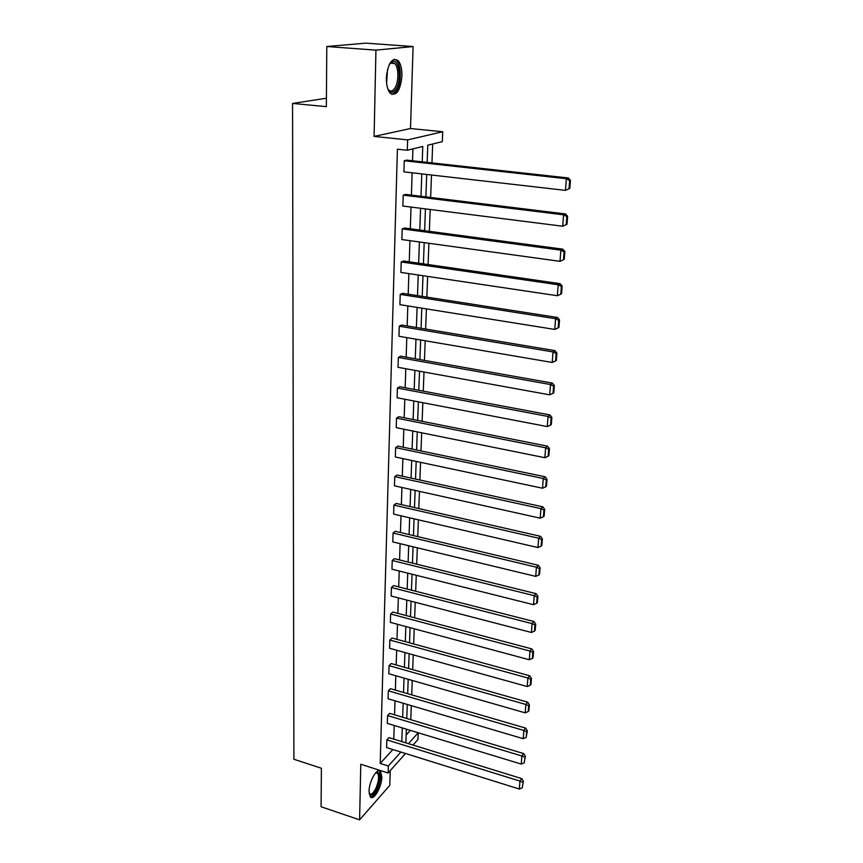 <?xml version="1.0" encoding="UTF-8"?>
<svg xmlns="http://www.w3.org/2000/svg" width="863" height="863" viewBox="0 0 863 863"><rect width="100%" height="100%" fill="white"/><g stroke="black" fill="none" stroke-linecap="round" stroke-linejoin="round"><path stroke-width="1.29" d="M369.04 791.295C369.03 781.231 377.401 766.894 380.572 771.328L381.834 776.991C381.824 786.905 373.571 801.252 370.292 796.862L369.04 791.295M386.387 78.08C387.972 63.226 391.834 57.357 397.994 60.475C400.702 63.571 402.018 68.727 401.931 75.933C400.367 90.626 396.495 96.429 390.324 93.344C387.66 90.335 386.344 85.243 386.387 78.08M405.502 753.496L388.113 773.011L360.788 764.24L359.601 819.85L321.09 806.754L321.381 768.243L293.905 759.267L292.557 103.431L326.343 106.645L326.797 46.505L365.869 43.15L413.097 46.537L375.934 50.14L374.1 136.419L407.638 139.892L442.719 131.748L442.32 141.618L427.768 145.211L427.142 162.373M326.797 46.505L375.934 50.14M359.601 819.85L389.785 785.373L390.249 770.616M374.1 136.419L410.508 128.533L413.097 46.537M410.508 128.533L442.719 131.748M410.777 719.688L411.317 705.643M411.727 694.866L412.266 680.465M412.687 669.623L413.248 654.855M413.657 643.949L414.229 628.793M414.65 617.822L415.243 602.277M415.664 591.231L416.268 575.287M416.689 564.165L417.314 547.811M417.735 536.624L418.382 519.839M418.803 508.577L419.461 491.36M419.893 480.022L420.561 462.352M421.004 450.939L421.683 432.805M422.126 421.317L422.838 402.697M423.269 391.144L424.003 372.029M424.445 360.389L425.189 340.766M425.632 329.051L426.398 308.9M426.851 297.109L427.638 276.408M428.091 264.542L428.9 243.28M429.353 231.327L430.184 209.493M430.637 197.454L431.489 175.016M431.953 162.913L432.676 144.002M408.436 743.647L418.21 732.773L417.94 739.537L413.021 745.06M326.408 98.242L292.557 103.431M389.688 713.356L387.573 715.546L521.878 755.988L523.668 753.572L389.688 713.356M524.197 762.838L525.351 756.204L524.197 762.838L521.252 764.079L387.336 723.388L387.573 715.546M391.209 663.55L389.073 665.632L525.847 704.467L527.66 702.158L391.209 663.55M528.199 711.565L528.922 710.637L529.375 704.78L528.663 705.697L528.199 711.565L525.2 712.849L388.825 673.744L389.073 665.632M392.794 612.018L390.626 613.981L529.968 651.058L531.791 648.89L392.794 612.018M532.352 658.437L533.075 657.563L533.55 651.479L532.827 652.352L532.352 658.437L529.299 659.753L390.367 622.374L390.626 613.981M394.434 558.674L392.234 560.497L534.24 595.675L536.085 593.647L394.434 558.674M536.646 603.334L537.39 602.514L537.876 596.214L537.142 597.034L536.646 603.334L533.539 604.693L391.964 569.192L392.234 560.497M396.139 503.409L393.895 505.092L538.663 538.199L540.529 536.322L396.139 503.409M541.112 546.16L541.856 545.405L542.374 538.857L541.63 539.612L541.112 546.16L537.94 547.552L393.625 514.1L393.895 505.092M397.897 446.128L395.621 447.649L543.269 478.501L545.157 476.797L397.897 446.128M545.75 486.786L546.495 486.096L547.034 479.299L546.279 479.99L545.75 486.786L542.514 488.221L395.34 457.002L395.621 447.649M399.72 386.71L397.411 388.07L548.048 416.462L549.958 414.941L399.72 386.71M550.562 425.092L551.328 424.477L551.878 417.412L551.123 418.026L550.562 425.092L547.271 426.57L397.12 397.767L397.411 388.07M401.619 325.038L399.267 326.214L553.021 351.942L554.952 350.626L401.619 325.038M555.578 360.928L556.344 360.389L556.915 353.043L556.15 353.571L555.578 360.928L552.212 362.46L398.965 336.279L399.267 326.214M403.582 260.982L401.198 261.953L558.199 284.779L560.141 283.679L403.582 260.982M560.788 294.154L561.565 293.7L562.158 286.052L561.382 286.494L560.788 294.154L557.358 295.729L400.885 272.417L401.198 261.953M405.632 194.402L403.204 195.157L563.593 214.822L565.556 213.948L405.632 194.402M567.002 224.24L567.627 216.268L566.84 216.613L566.214 224.596L567.002 224.24L562.708 226.225L402.87 206.041L403.204 195.157M393.776 739.127L394.218 725.481M394.564 714.823L395.017 700.832M395.362 690.098L395.826 675.751M396.182 664.952L396.656 650.249M397.002 639.375L397.498 624.294M397.854 613.366L398.35 597.886M398.706 586.883L399.224 571.015M399.58 559.947L400.108 543.658M400.475 532.525L401.015 515.815M401.371 504.607L401.931 487.466M402.298 476.182L402.87 458.598M403.237 447.239L403.819 429.191M404.186 417.768L404.79 399.235M405.168 387.735L405.783 368.717M406.16 357.142L406.786 337.616M407.163 325.966L407.821 305.923M408.199 294.197L408.868 273.614M409.245 261.802L409.936 240.669M410.313 228.781L411.025 207.066M411.414 195.114L412.136 172.805M412.525 160.766L412.913 148.889M422.223 161.834L422.762 146.451L407.314 150.27L397.401 149.202L380.216 763.431L392.87 749.559M406.689 160.119L404.24 160.755L566.376 178.727L568.35 177.983L406.689 160.119M569.807 188.414L570.443 180.27L569.656 180.572L569.019 188.727L569.807 188.414L565.47 190.378L403.906 171.856L404.24 160.755M404.596 228.015L402.19 228.889L560.864 250.162L562.827 249.17L404.596 228.015M563.474 259.731L564.251 259.321L564.866 251.511L564.089 251.91L563.474 259.731L560.001 261.338L401.867 239.558L402.19 228.889M402.59 293.323L400.216 294.391L555.578 318.706L557.52 317.487L402.59 293.323M558.156 327.875L558.922 327.379L559.515 319.882L558.739 320.378L558.156 327.875L554.758 329.429L399.914 304.661L400.216 294.391M400.659 356.171L398.328 357.433L550.508 384.531L552.428 383.107L400.659 356.171M553.043 393.334L553.809 392.751L554.37 385.545L553.604 386.117L553.043 393.334L549.72 394.833L398.026 367.314L398.328 357.433M398.803 416.7L396.505 418.134L545.632 447.789L547.53 446.171L398.803 416.7M548.134 456.247L548.89 455.588L549.429 448.652L548.674 449.31L548.134 456.247L544.866 457.703L396.214 427.66L396.505 418.134M397.012 475.028L394.747 476.635L540.939 508.631L542.816 506.84L397.012 475.028M543.41 516.764L544.154 516.031L544.682 509.364L543.927 510.087L543.41 516.764L540.206 518.167L394.467 485.815L394.747 476.635M395.276 531.284L393.053 533.043L536.43 567.207L538.285 565.254L395.276 531.284M538.857 575.017L539.602 574.229L540.098 567.811L539.364 568.588L538.857 575.017L535.718 576.387L392.784 541.899L393.053 533.043M393.614 585.578L391.414 587.476L532.083 623.625L533.917 621.522L393.614 585.578M534.477 631.133L535.211 630.292L535.696 624.1L534.963 624.941L534.477 631.133L531.403 632.471L391.166 596.02L391.414 587.476M391.996 638.005L389.839 640.022L527.886 678.005L529.709 675.761L391.996 638.005M530.26 685.244L530.982 684.337L531.446 678.372L530.723 679.267L530.26 685.244L527.228 686.538L389.591 648.286L389.839 640.022M390.443 688.663L388.318 690.799L523.852 730.454L525.643 728.092L390.443 688.663M526.182 737.434L527.347 730.724L526.635 731.662L526.182 737.434L523.215 738.685L388.08 698.782L388.318 690.799M388.933 737.638L386.84 739.882L519.947 781.08L521.727 778.599L388.933 737.638M522.255 787.8L523.388 781.242L522.255 787.8L519.332 789.03L386.613 747.595L386.84 739.882M407.314 150.27L407.638 139.892M388.113 773.011L388.328 766.01L400.874 752.051M380.216 763.431L388.328 766.01M401.802 741.597L402.277 727.93M402.654 717.25L403.15 703.226M403.528 692.482L404.035 678.102M404.413 667.282L404.93 652.547M405.319 641.662L405.847 626.538M406.236 615.589L406.786 600.076M407.174 589.051L407.735 573.151M408.123 562.05L408.695 545.74M409.094 534.575L409.677 517.822M410.076 506.592L410.68 489.407M411.079 478.102L411.705 460.475M412.104 449.084L412.741 430.993M413.14 419.537L413.798 400.961M414.197 389.44L414.876 370.367M415.286 358.76L415.977 339.191M416.387 327.509L417.088 307.411M417.509 295.653L418.231 275.006M418.652 263.172L419.396 241.974M419.817 230.054L420.583 208.274M421.004 196.279L421.791 173.905M426.7 174.466L425.88 196.883M425.437 208.889L424.639 230.701M424.197 242.632L423.42 263.862M422.989 275.718L422.234 296.387M421.802 308.156L421.058 328.285M420.637 339.99L419.914 359.591M419.494 371.209L418.792 390.292M418.372 401.845L417.681 420.443M417.261 431.91L416.602 450.022M416.182 461.425L415.535 479.073M415.125 490.4L414.488 507.595M414.078 518.846L413.463 535.61M413.053 546.786L412.46 563.129M412.05 574.229L411.468 590.152M411.058 601.187L410.497 616.711M410.087 627.681L409.537 642.816M409.138 653.712L408.598 668.469M408.199 679.3L407.67 693.69M407.282 704.445L406.764 718.48M406.376 729.181L405.869 742.86M406.16 734.985L410.357 730.389M569.019 188.727L565.47 190.378L566.376 178.727L569.656 180.572M568.35 177.983L570.443 180.27M566.214 224.596L562.708 226.225L563.593 214.822L566.84 216.613M565.556 213.948L567.627 216.268M560.001 261.338L560.864 250.162L564.089 251.91M562.827 249.17L564.866 251.511M389.364 64.315L392.827 61.478C399.623 59.428 401.791 81.78 395.696 89.601C392.751 93.323 390.108 93.01 387.735 88.662M387.994 89.18L388.598 89.881C390.551 91.683 392.525 91.241 394.51 88.576C398.857 82.891 399.04 67.411 394.736 63.571L391.845 62.546L389.698 63.84M391.921 94.455L396.128 91.467C401.511 84.412 401.737 65.232 396.419 60.464L394.326 59.202M375.804 772.622L377.336 772.04C380.68 773.884 380.497 779.569 376.786 789.095C373.485 795.287 370.939 796.797 369.137 793.615M369.105 793.367L369.321 793.658C371.144 795.071 373.312 793.334 375.837 788.448C378.728 781.522 379.31 776.441 377.573 773.216L375.642 772.806M370.507 797.067C372.643 796.916 374.866 794.521 377.163 789.893C380.745 781.306 381.457 775.017 379.31 771.015L378.879 770.648M557.358 295.729L558.199 284.779L561.382 286.494M560.141 283.679L562.158 286.052M554.758 329.429L555.578 318.706L558.739 320.378M557.52 317.487L559.515 319.882M552.212 362.46L553.021 351.942L556.15 353.571M554.952 350.626L556.915 353.043M549.72 394.833L550.508 384.531L553.604 386.117M552.428 383.107L554.37 385.545M547.271 426.57L548.048 416.462L551.123 418.026M549.958 414.941L551.878 417.412M544.866 457.703L545.632 447.789L548.674 449.31M547.53 446.171L549.429 448.652M542.514 488.221L543.269 478.501L546.279 479.99M545.157 476.797L547.034 479.299M540.206 518.167L540.939 508.631L543.927 510.087M542.816 506.84L544.682 509.364M537.94 547.552L538.663 538.199L541.63 539.612M540.529 536.322L542.374 538.857M535.718 576.387L536.43 567.207L539.364 568.588M538.285 565.254L540.098 567.811M533.539 604.693L534.24 595.675L537.142 597.034M536.085 593.647L537.876 596.214M531.403 632.471L532.083 623.625L534.963 624.941M533.917 621.522L535.696 624.1M529.299 659.753L529.968 651.058L532.827 652.352M531.791 648.89L533.55 651.479M527.228 686.538L527.886 678.005L530.723 679.267M529.709 675.761L531.446 678.372M525.2 712.849L525.847 704.467L528.663 705.697M527.66 702.158L529.375 704.78M523.215 738.685L523.852 730.454L526.635 731.662M525.643 728.092L527.347 730.724M521.252 764.079L521.878 755.988L524.639 757.175M523.668 753.572L525.351 756.204M519.332 789.03L519.947 781.08L522.687 782.245M521.727 778.599L523.388 781.242M387.53 69.504L386.602 83.28M386.376 79.256L386.764 73.463M391.845 62.546L392.827 61.478M390.389 63.236L394.736 63.571M376.333 772.655L377.336 772.04M375.783 772.644L377.573 773.216"/></g></svg>
